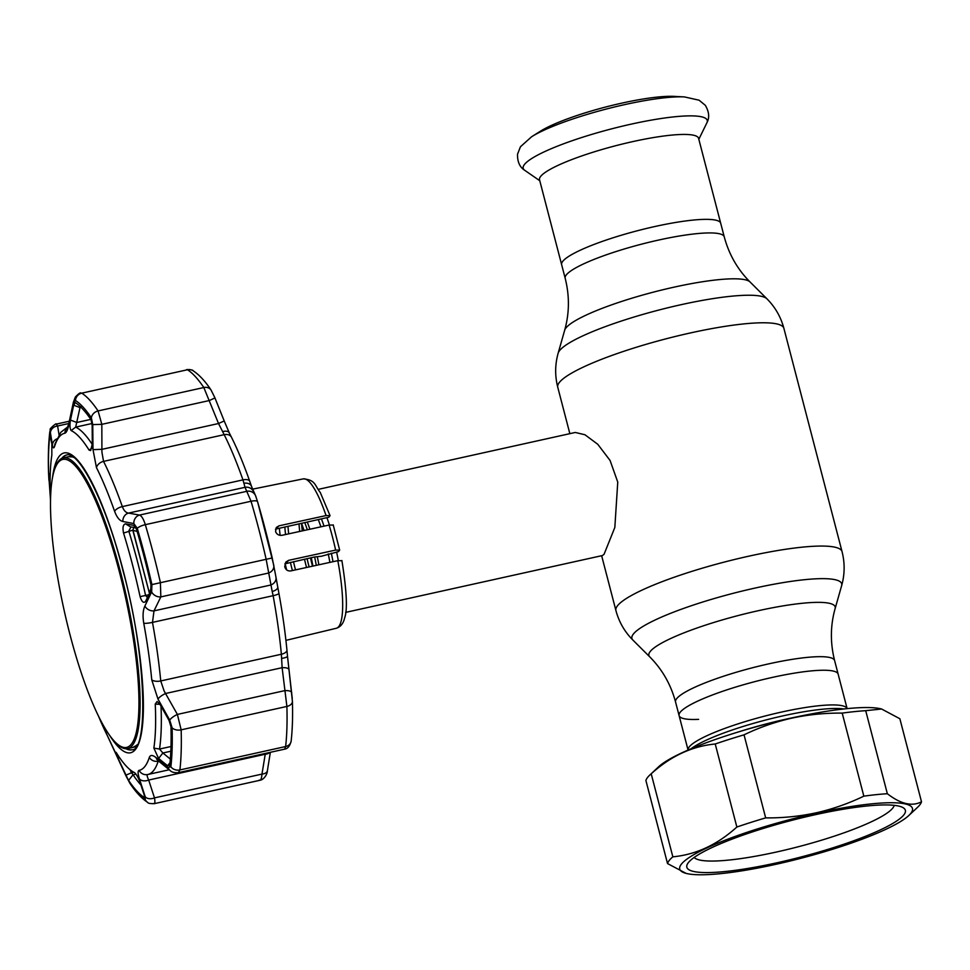<?xml version="1.0" encoding="UTF-8"?>
<svg xmlns="http://www.w3.org/2000/svg" width="970" height="970" viewBox="0 0 970 970"><rect width="100%" height="100%" fill="white"/><g stroke="black" fill="none" stroke-linecap="round" stroke-linejoin="round"><path stroke-width="1.45" d="M561.642 264.689A82.183 13.75 -14.6 0 1 654.944 226.507A82.183 13.75 -14.6 0 1 720.698 223.258A82.183 13.75 165.4 0 0 654.944 226.507A82.183 13.75 165.4 0 0 561.642 264.689L565.183 278.257A82.183 13.75 -14.6 0 1 658.472 240.087A82.183 13.75 -14.6 0 1 724.238 236.825L698.582 138.334A82.183 13.75 165.4 0 0 632.816 141.596A82.183 13.75 165.4 0 0 539.526 179.765L561.642 264.689M679.097 715.581L688.069 750.065A82.183 13.75 -14.6 0 1 781.42 712.089A82.183 13.75 -14.6 0 1 847.125 708.634L834.612 660.582A82.183 13.75 -14.6 0 0 768.858 663.832A82.183 13.75 -14.6 0 0 675.556 702.001L679.097 715.581A82.183 13.75 165.4 0 1 772.387 677.399A82.183 13.75 165.4 0 1 838.153 674.15A82.183 13.75 165.4 0 0 772.387 677.399A82.183 13.75 165.4 0 0 679.097 715.581A82.183 13.75 165.4 0 0 698.606 719.364M302.252 530.893A58.467 12.428 77.5 0 1 301.549 523.315A63.014 13.398 77.5 0 1 304.034 530.505M311.261 557.701A63.014 13.398 77.5 0 1 312.922 566.092M326.902 517.653A63.014 13.398 77.5 0 1 329.412 524.976M336.614 552.051A63.014 13.398 77.5 0 1 338.3 560.563M345.659 612.385L602.528 555.519L604.092 554.209L614.834 527.45L617.757 482.078L610.069 460.459L597.775 444.296L584.958 434.754L575.283 432.462L318.427 489.329M312.498 566.177A63.014 13.398 77.5 0 1 310.473 557.883M286.647 569.887A63.014 13.398 77.5 0 1 285.144 563.679M280.124 535.355A63.014 13.398 77.5 0 1 279.384 528.262M684.468 96.927L674.211 96.382A78.194 13.083 165.4 0 0 621.903 103.111A78.194 13.083 165.4 0 0 540.338 131.253L531.633 136.734L520.466 146.737L517.519 154.23C517.374 161.857 519.774 167.204 524.697 170.283A95.108 15.92 165.4 0 1 631.155 124.148A95.108 15.92 165.4 0 1 706.887 122.814C709.688 117.734 709.167 111.902 705.323 105.318L699.103 100.201L684.468 96.927A89.264 14.938 165.4 0 0 624.765 104.602A89.264 14.938 165.4 0 0 531.633 136.734M793.993 717.448A94.526 15.823 165.4 0 0 786.015 719.158A94.526 15.823 165.4 0 0 738.764 731.841M881.318 708.937A120.256 20.128 165.4 0 0 881.039 708.864A120.256 20.128 165.4 0 0 791.447 718.006A120.256 20.128 165.4 0 0 658.594 766.809L649.839 775.018A131.277 21.971 165.4 0 0 645.911 780.523L667.53 863.567A131.277 21.971 165.4 0 1 672.84 856.837C696.048 854.618 717.388 844.676 736.861 827.034L715.229 743.99C692.01 746.221 670.67 756.151 651.21 773.793A131.277 21.971 165.4 0 0 649.839 775.018M744.038 734.836L765.669 817.88C782.729 818.074 799.583 816.376 816.255 812.799C832.733 809.065 848.592 803.512 863.833 796.152L842.202 713.108C824.997 712.926 808.131 714.611 791.617 718.188C774.994 721.971 759.134 727.524 744.038 734.836A131.277 21.971 165.4 0 0 715.229 743.99M816.243 813.199A120.256 20.128 165.4 0 0 686.36 873.449A120.256 20.128 165.4 0 0 775.952 864.306A120.256 20.128 165.4 0 0 908.817 815.503A120.256 20.128 165.4 0 0 816.243 813.199M765.669 817.88A131.277 21.971 165.4 0 0 736.861 827.034M686.093 873.376L667.53 863.567M815.018 814.764A112.896 18.891 -14.6 0 1 902.961 807.598A112.896 18.891 -14.6 0 1 777.188 862.742A112.896 18.891 -14.6 0 1 687.621 863.688A112.896 18.891 -14.6 0 1 815.018 814.764M894.194 805.342A103.705 17.351 -14.6 0 1 776.436 852.024A103.705 17.351 -14.6 0 1 694.168 857.444M651.21 773.793L672.84 856.837M865.713 710.683L887.344 793.715C900.657 804.045 912.043 806.737 921.5 801.79L899.869 718.746L881.597 709.009L865.713 710.683A131.277 21.971 165.4 0 0 842.202 713.108M887.344 793.715A131.277 21.971 165.4 0 0 863.833 796.152M908.817 815.503L917.571 807.295A131.277 21.971 165.4 0 0 921.5 801.79M333.207 524.855L339.658 550.135L335.632 550.087L288.599 560.345L285.762 562.139L284.731 566.674C285.629 569.814 287.654 571.221 290.782 570.918L337.803 560.66L341.804 560.745M335.632 550.087A76.497 16.272 -102.5 0 0 332.564 537.319A76.497 16.272 -102.5 0 0 329.109 525.037L282.076 535.294C278.923 535.646 276.765 534.421 275.589 531.608L276.28 527.498L279.033 525.825L275.456 529.293M276.632 528.868L328.818 517.228L330.055 515.664L326.065 515.567A76.497 16.272 -102.5 0 0 303.27 478.877C315.759 479.895 314.595 485.388 320.282 492.481L330.055 515.664M329.109 525.037L333.134 525.085M279.033 525.825L326.065 515.567M339.658 550.135L338.481 551.627L321.47 556.222L314.389 556.998L284.865 563.837M253.231 491.014L251.594 486.661A7.881 5.638 160 0 0 251.509 486.37L255.498 495.537A7.881 7.748 154.6 0 1 255.85 496.41L257.596 501.829A7.881 2.389 163.6 0 0 257.583 501.757L273.758 565.183A7.881 6.863 169.3 0 1 268.302 573.1L160.826 596.902A7.881 6.159 -153.7 0 1 151.659 591.942L151.914 584.583A206.743 43.965 -102.5 0 0 144.942 556.016A206.743 43.965 -102.5 0 0 137.267 528.335L133.848 523.582L122.85 521.484C119.577 520.72 116.836 517.337 114.605 511.311A172.612 36.702 -102.5 0 0 96.454 467.601L93.011 449.643L92.744 424.605L91.35 417.767A7.881 6.778 146 0 1 98.091 410.928L203.821 387.527A212.672 45.226 -102.5 0 0 187.477 369.752L81.747 393.153A212.672 45.226 77.5 0 1 98.091 410.928L101.826 424.339L101.923 452.153L103.547 461.38A178.541 37.963 77.5 0 1 122.329 506.595C123.845 510.596 125.918 512.766 128.537 513.094L139.51 515.07C141.656 515.919 143.596 519.108 145.318 524.673A212.672 45.226 77.5 0 1 153.224 553.142A212.672 45.226 77.5 0 1 160.389 582.534L160.826 596.902L154.012 610.87L270.484 585.08A7.881 6.863 170.1 0 0 275.953 577.235L275.953 577.235A7.881 6.863 170.1 0 0 275.904 577.005L277.723 586.947A7.881 3.516 169.6 0 1 277.735 587.02L277.735 587.02A7.881 3.516 169.6 0 1 272.206 591.53L266.119 559.132A212.672 45.226 -102.5 0 0 258.954 529.729A212.672 45.226 -102.5 0 0 251.048 501.26L245.022 487.316L242.961 479.883A178.541 37.963 -102.5 0 0 224.179 434.669L218.529 423.526L203.821 387.527A7.881 6.778 -34 0 1 211.072 390.061L211.072 390.061A7.881 6.778 -34 0 1 211.108 390.11M135.982 527.813L131.011 526.928L128.792 531.014A178.541 37.963 77.5 0 1 137.728 562.551A178.541 37.963 77.5 0 1 145.585 595.471L147.452 597.581M145.682 601.23C143.705 603.546 141.85 602.018 140.104 596.635A176.116 37.454 -102.5 0 0 132.356 564.176A176.116 37.454 -102.5 0 0 123.542 533.063C122.438 527.498 123.105 524.43 125.53 523.836L133.702 525.352L136.479 529.183A204.634 43.517 77.5 0 1 144.081 556.574A204.634 43.517 77.5 0 1 150.98 584.861L150.762 590.803L145.342 601.788M50.452 499.113L48.621 473.518A204.634 43.517 77.5 0 1 49.846 434.936L51.834 443.666L51.834 455.063A176.116 37.454 -102.5 0 0 50.452 499.113L50.525 501.247M92.308 443.823L90.659 450.565L89.082 450.104A176.116 37.454 -102.5 0 0 71.137 430.583C69.888 428.728 69.658 425.224 70.458 420.058L73.671 405.181L75.308 402.647A204.634 43.517 77.5 0 1 75.599 402.829A204.634 43.517 77.5 0 1 91.034 419.743L92.15 425.284L92.308 443.823M91.35 417.767A206.743 43.965 -102.5 0 0 75.466 400.489L73.453 403.617L69.137 423.684C67.852 429.564 66.421 432.741 64.857 433.214A172.612 36.702 -102.5 0 0 54.684 446.115C53.786 448.758 53.035 448.346 52.428 444.878L50.416 432.826L49.737 433.117A206.743 43.965 -102.5 0 0 48.512 472.099L48.924 480.259A7.881 2.91 176.2 0 0 48.936 480.32M292.37 700.886A7.881 5.141 178.3 0 1 292.406 701.334C292.855 716.503 292.431 729.743 291.145 741.068L291.145 741.068C289.933 746.003 287.763 748.694 284.634 749.155L285.629 746.536A212.672 45.226 -102.5 0 0 286.89 706.439L282.125 667.687L281.373 654.241A178.541 37.963 -102.5 0 0 273.128 595.689L272.206 591.53M292.249 698.461L287.459 656.047A173.29 36.848 -102.5 0 0 287.362 654.847A173.29 36.848 -102.5 0 0 286.95 650.3A173.29 36.848 -102.5 0 0 278.936 593.47A7.881 1.334 169.7 0 1 273.128 595.689L152.484 622.388A7.881 1.334 169.7 0 1 143.766 623.261C142.566 616.047 142.929 610.312 144.869 606.044A7.881 6.184 -154.3 0 0 154.012 610.87L152.484 622.388A178.541 37.963 77.5 0 1 160.741 680.952L164.16 691.089L177.389 714.417L181.16 729.84A212.672 45.226 77.5 0 1 179.899 769.938L178.407 772.666L284.634 749.155M81.08 407.364L80.001 407.594L75.672 427.115A178.541 37.963 77.5 0 1 92.296 444.454M90.792 419.392L76.788 422.483L70.458 420.058M81.141 406.454L80.001 407.594L73.671 405.181M130.671 526.965L125.53 523.836M125.833 775.188L118.134 758.322C115.891 753.181 115.381 751.435 116.606 753.096A176.116 37.454 -102.5 0 0 134.551 772.617C136.418 774.327 138.225 777.479 139.983 782.087L144.312 795.291L144.275 797.473A204.634 43.517 77.5 0 1 128.561 780.377L125.833 775.188L131.471 772.775L133.06 774.787A199.541 42.438 -102.5 0 0 140.905 784.936M130.077 769.719L131.471 772.775L133.824 772.253M118.134 758.322L119.613 757.691M115.976 752.284L116.606 753.096M144.663 797.473L144.712 796.843M186.761 369.558L186.761 369.558C190.932 369.631 193.018 370.019 193.03 370.698L193.03 370.698A7.881 7.53 -57.6 0 0 187.477 369.752L81.747 393.153A7.881 7.53 122.4 0 0 75.466 400.489M50.088 479.738L48.961 480.065M270.351 752.32L267.393 770.689A7.881 4.607 -170.7 0 1 261.973 774.096L265.368 753.411M267.393 770.689C267.38 774.23 263.961 779.71 259.936 780.28L154.133 803.693C150.023 803.645 147.949 803.257 147.889 802.566L147.889 802.566A7.881 7.53 122.4 0 1 145.148 799.401L145.197 796.709A7.881 5.202 -18.4 0 0 154.485 797.886C155.248 802.384 154.897 804.251 153.43 803.512M259.16 780.098C260.663 780.85 261.597 778.849 261.973 774.096L154.485 797.886L148.677 780.05C147.088 776.691 146.761 774.86 147.695 774.533L147.525 774.557A7.881 7.699 78.8 0 0 147.695 774.533A178.541 37.963 77.5 0 0 147.864 774.496L169.216 769.768M269.708 752.453A7.881 4.62 -171.1 0 1 265.149 754.26L148.677 780.05A7.881 5.202 -17.7 0 1 139.425 778.874C137.776 773.636 137.679 770.798 139.134 770.35A7.881 7.699 78.8 0 0 147.525 774.557L147.864 774.496A178.541 37.963 77.5 0 0 158.207 761.183L158.34 760.868M169.738 765.172L167.592 765.754L158.607 758.467L153.854 748.125A176.116 37.454 -102.5 0 0 155.248 704.087L157.116 701.468L160.292 704.851L169.023 720.407L170.962 726.603A204.634 43.517 77.5 0 1 169.738 765.172L169.495 765.961M161.02 706.136A178.541 37.963 77.5 0 1 159.529 749.046L162.875 752.987L170.332 759.061M167.592 765.754L170.005 762.675M158.607 758.467L162.875 752.987L170.829 751.229M69.331 421.222L56.224 424.12L57.618 425.988A7.881 6.863 171.1 0 0 50.416 432.826M291.74 692.738A7.881 2.861 173.4 0 0 291.74 692.665A7.881 2.861 173.4 0 0 284.865 690.616L177.389 714.417A7.881 2.195 150.5 0 0 169.726 720.128L157.989 699.091L151.756 679.873A172.612 36.702 -102.5 0 0 143.766 623.261M139.134 770.35A172.612 36.702 -102.5 0 0 149.307 757.449C150.326 754.781 152.605 754.854 156.146 757.679L168.234 767.5L170.878 766.761A206.743 43.965 -102.5 0 0 172.102 727.791L169.726 720.128M288.999 669.846A7.881 2.849 173 0 0 288.987 669.676A7.881 2.849 173 0 0 282.125 667.687L165.652 693.477A7.881 2.207 151 0 0 157.989 699.091M144.869 606.044L151.659 591.942M137.267 528.335A7.881 2.389 163.6 0 1 145.318 524.673L251.048 501.26A7.881 2.389 163.6 0 1 257.583 501.757L255.498 495.537A7.881 7.748 154.6 0 0 246.986 491.281L139.51 515.07A7.881 7.032 100 0 0 133.848 523.582M253.388 491.305A7.881 7.748 152.4 0 0 245.022 487.316L128.537 513.094A7.881 7.069 100.5 0 0 122.85 521.484M214.94 397.918L224.215 420.968L218.529 423.526L102.056 449.316L93.011 449.643M193.03 370.698C199.202 374.759 205.216 381.21 211.072 390.061L214.976 397.93L209.314 400.549L101.826 424.339L92.744 424.605M69.137 423.684A7.881 4.51 11.7 0 1 69.088 422.374L73.38 402.223A7.881 4.486 12.3 0 0 73.453 403.617M56.89 438.864A7.881 6.863 170.1 0 0 52.428 444.878M48.924 480.198A7.881 2.91 176.2 0 0 48.924 480.259L48.5 471.917A7.881 5.141 -1.7 0 0 48.512 472.099M98.54 716.224A172.612 36.702 -102.5 0 0 107.525 735.963L115.527 752.865M107.525 735.963A7.881 5.893 153.3 0 0 107.706 736.375L125.87 775.66M125.906 775.709L129.265 782.123A7.881 6.778 146 0 0 129.834 783.202L129.834 783.202C135.691 792.041 141.705 798.492 147.889 802.566M145.197 796.709L139.425 778.874M156.146 757.679A7.881 6.172 129.6 0 0 157.843 760.456L169.992 770.398C171.557 772.168 174.37 772.932 178.407 772.666M168.234 767.5A7.881 6.135 129 0 0 169.992 770.398M275.456 574.446L272.218 557.968L151.914 584.583M251.448 486.225A173.29 36.848 -102.5 0 0 251.278 485.715A173.29 36.848 -102.5 0 0 249.666 481.071A173.29 36.848 -102.5 0 0 231.442 437.191A173.29 36.848 -102.5 0 0 230.908 436.148L229.296 432.899A7.881 4.147 155.3 0 0 222.566 431.626M278.936 593.47A173.29 36.848 -102.5 0 0 277.808 587.396A173.29 36.848 -102.5 0 0 277.747 587.08M229.441 433.323A7.881 4.147 155.3 0 0 229.296 432.899L224.215 420.968M251.278 485.715L251.509 486.37A7.881 5.638 160 0 0 244.004 483.266M287.459 656.047A7.881 1.746 174.2 0 1 287.484 656.132L287.484 656.132A7.881 1.746 174.2 0 1 281.639 658.424M137.146 531.451L133.023 530.299A2.631 0.909 -17.3 0 0 132.926 530.699L149.331 592.9A2.631 2.098 20.5 0 0 149.55 593.276M134.503 527.559A2.631 2.413 105.6 0 0 133.023 530.299L149.331 592.9L151.32 587.577M131.374 744.123A147.501 31.367 -102.5 0 0 119.431 572.045A147.501 31.367 -102.5 0 0 58.067 462.666A147.501 31.367 -102.5 0 0 53.641 472.56A147.501 31.367 -102.5 0 0 64.093 610.178A147.501 31.367 -102.5 0 0 112.702 739.346A147.501 31.367 -102.5 0 0 131.374 744.123M53.641 472.56L54.017 471.178A148.871 31.658 77.5 0 1 58.479 461.199A148.871 31.658 77.5 0 1 63.292 457.876A148.871 31.658 77.5 0 1 123.493 583.916A148.871 31.658 77.5 0 1 132.466 745.263A148.871 31.658 77.5 0 1 127.652 748.585A148.871 31.658 77.5 0 1 113.623 740.437L112.702 739.346M675.556 702.001C670.816 684.408 662.207 669.361 649.742 656.86A96.248 16.102 -14.6 0 1 758.164 610.736A96.248 16.102 -14.6 0 1 835.121 608.578L841.645 585.65C844.809 574.373 844.943 563.024 842.045 551.615L783.881 328.321C780.838 316.947 775.188 307.102 766.93 298.808A108.397 18.139 -14.6 0 0 681.146 304.677A108.397 18.139 -14.6 0 0 558.15 353.189C554.986 364.465 554.852 375.814 557.75 387.224A116.836 19.558 -14.6 0 1 690.385 332.952A116.836 19.558 -14.6 0 1 783.881 328.321M649.742 656.86L632.864 640.03A108.397 18.139 -14.6 0 1 754.963 588.087A108.397 18.139 -14.6 0 1 841.645 585.65M632.864 640.03C624.595 631.737 618.945 621.891 615.914 610.518A116.836 19.558 -14.6 0 1 748.549 556.234A116.836 19.558 -14.6 0 1 842.045 551.615M558.15 353.189L564.661 330.261A96.248 16.102 -14.6 0 1 673.883 287.193A96.248 16.102 -14.6 0 1 750.053 281.967C737.576 269.478 728.979 254.431 724.238 236.825M304.762 522.6A58.467 12.428 77.5 0 1 307.32 529.79M314.656 557.01A58.467 12.428 77.5 0 1 316.305 565.352M292.419 570.554A58.467 12.428 77.5 0 1 290.394 562.357M285.556 534.543A58.467 12.428 77.5 0 1 284.853 527.037M295.51 569.887A57.242 12.173 77.5 0 1 293.486 561.666M288.672 533.864A57.242 12.173 77.5 0 1 288.005 526.334M307.272 522.042A57.242 12.173 77.5 0 1 309.879 529.232M317.36 557.01A57.242 12.173 77.5 0 1 318.875 564.795M318.293 519.58A57.242 12.173 77.5 0 1 320.912 526.831M328.248 553.918A57.242 12.173 77.5 0 1 329.897 562.382M306.544 567.474A57.242 12.173 77.5 0 1 304.495 559.205M299.694 531.451A57.242 12.173 77.5 0 1 299.027 523.873M309.115 566.916A58.467 12.428 77.5 0 1 307.078 558.635M321.434 518.877A58.467 12.428 77.5 0 1 324.029 526.152M331.328 553.227A58.467 12.428 77.5 0 1 333.001 561.715M843.888 708.973A84.802 14.186 165.4 0 0 782.996 715.86A84.802 14.186 165.4 0 0 691.077 748.779M341.889 560.527C346.726 590.718 347.648 609.839 344.641 617.89C343.416 623.407 340.652 626.862 336.335 628.257A76.497 16.272 -102.5 0 0 337.803 560.66M288.599 560.345L286.296 563.267M257.596 501.829A206.343 43.88 77.5 0 1 265.259 529.45A206.343 43.88 77.5 0 1 272.218 557.956M140.104 596.635L148.822 594.743M52.538 477.434A153.587 32.665 77.5 0 1 123.093 570.178A153.587 32.665 77.5 0 1 142.796 722.25A153.587 32.665 77.5 0 1 109.646 735.393M125.979 748.743A150.968 32.107 -102.5 0 0 131.932 749.786C148.24 751.374 146.87 656.496 122.911 570.384C105.912 502.23 78.594 450.322 66.675 454.978A150.968 32.107 -102.5 0 0 61.704 458.434M132.126 749.737A150.968 32.107 77.5 0 1 126.573 748.731M133.423 747.288A148.871 31.658 -102.5 0 0 136.443 746.076M287.362 654.847L292.406 701.334A7.881 5.141 178.3 0 1 286.89 706.439L181.16 729.84A7.881 5.141 -1.7 0 1 172.102 727.791M151.756 679.873A7.881 3.88 174.6 0 0 160.741 680.952L281.373 654.241A7.881 3.88 174.6 0 0 286.95 650.3M92.065 423.49L75.672 427.115L71.137 430.583M89.082 450.104L91.798 448.298M133.011 530.081L123.542 533.063M128.561 780.377L133.06 774.787L135.982 774.145M50.222 474.015L48.621 473.518M160.935 704.39L155.248 704.087M153.854 748.125L159.529 749.046L170.999 746.512M170.878 766.761A7.881 6.548 6.5 0 0 179.899 769.938L285.629 746.536A7.881 6.548 -173.5 0 0 291.145 741.068M158.619 761.098L158.207 761.183A7.881 7.239 17.8 0 1 149.307 757.449M68.834 423.502L57.618 425.988L59.037 434.803M231.442 437.191A7.881 5.893 153.3 0 0 224.179 434.669L103.547 461.38A7.881 5.893 153.3 0 0 96.454 467.601M114.605 511.311A7.881 3.819 160.6 0 1 122.329 506.595L242.961 479.883A7.881 3.819 160.6 0 1 249.666 481.071M67.67 427.382A7.881 7.699 78.8 0 0 64.857 433.214M67.912 426.739L60.807 432.317L54.999 443.848A7.881 7.239 17.8 0 0 54.684 446.115M48.5 471.735A7.881 5.141 -1.7 0 0 48.5 471.917C48.051 456.761 48.476 443.508 49.761 432.183L49.761 432.183A7.881 6.548 6.5 0 0 49.737 433.117M98.516 716.187L107.706 736.375A7.881 5.893 153.3 0 0 107.925 736.763M129.265 782.123A206.743 43.965 -102.5 0 0 145.148 799.401M72.313 456.446A148.871 31.658 -102.5 0 0 69.076 456.615M62.25 458.204A150.968 32.107 77.5 0 1 66.857 454.942M73.684 457.391A148.871 31.658 -102.5 0 0 68.555 456.712L73.186 457.015M136.976 745.178L132.914 747.421A148.871 31.658 -102.5 0 0 137.279 744.645M615.914 610.518L601.642 555.713M569.851 433.675L557.75 387.224M834.612 660.582C830.162 642.904 830.332 625.565 835.121 608.578M564.661 330.261C569.451 313.274 569.632 295.935 565.183 278.257M750.053 281.967L766.93 298.808M539.769 180.723L524.697 170.283M698.824 139.292L706.887 122.814M336.335 628.257L285.92 640.37M303.27 478.877L252.539 489.159M73.38 402.223L75.381 396.997C78.522 393.735 80.377 392.401 80.959 392.983M69.088 422.374L67.403 427.94L68.337 426.982M49.761 432.183L50.379 429.346C48.415 429.843 57 422.205 56.211 424.12M115.527 752.89L129.834 783.202M277.808 587.396L275.516 574.749M63.292 457.876L68.555 456.712M127.652 748.585L132.914 747.421"/></g></svg>
